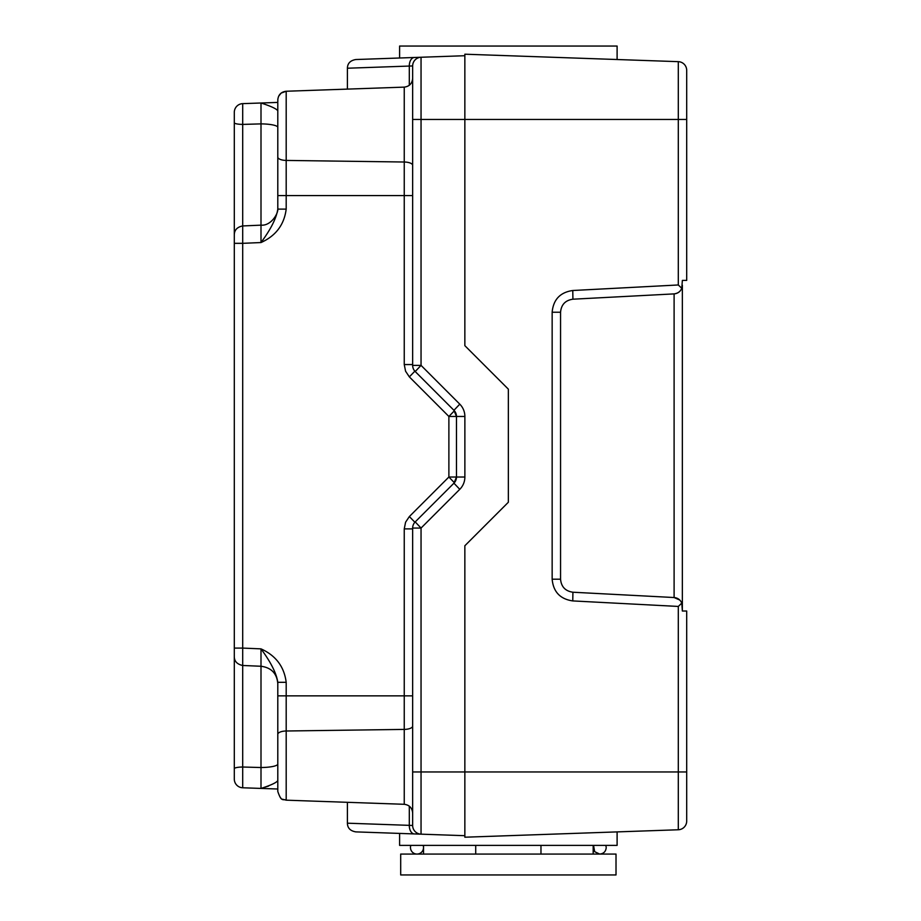 <?xml version="1.0" encoding="UTF-8"?>
<svg xmlns="http://www.w3.org/2000/svg" width="921" height="921" viewBox="0 0 921 921"><rect width="100%" height="100%" fill="white"/><g stroke="black" fill="none" stroke-linecap="round" stroke-linejoin="round"><path stroke-width="1.38" d="M464.852 545.762L508.346 502.256L464.852 545.762L464.852 837.212L678.305 829.763A8.703 8.703 0 0 0 686.698 821.06L686.698 611.014L682.357 611.014L682.357 285.199C681.885 290.265 679.145 293.166 674.103 293.891C677.764 293.534 680.32 291.669 681.782 288.296L678.305 284.969L681.782 288.296L682.357 280.41L686.698 280.41L686.698 70.353A8.703 8.703 0 0 0 678.305 61.661L464.852 54.201L464.852 345.663L508.346 389.157L464.852 345.663M464.852 835.692L421.047 834.161A8.703 8.703 0 0 1 412.654 825.469L347.401 823.19C347.516 828.048 350.325 830.949 355.794 831.882L421.047 834.161L399.599 833.413L399.599 845.374L617.105 845.374L617.105 831.893M277.797 103.117L277.797 195.574L286.189 195.574L286.189 91.248L347.401 89.107L347.401 68.223L412.654 65.944A8.703 8.703 0 0 1 421.047 57.252L399.599 58L399.599 46.05L617.105 46.05L617.105 59.52M464.852 55.721L421.047 57.252A8.703 8.703 0 0 0 412.654 65.944L412.654 119.454L678.305 119.454L678.305 284.969L572.77 290.506L572.92 299.198L674.103 293.891L674.103 597.533C677.764 597.89 680.32 599.755 681.782 603.117L678.305 606.444L681.782 603.117L682.357 611.014M686.698 119.454L678.305 119.454L678.305 61.661A8.703 8.703 0 0 1 686.698 70.353M679.779 600.043L674.103 597.533L572.92 592.226L572.77 600.918L678.305 606.444L678.305 829.763A8.703 8.703 0 0 0 686.698 821.06L686.698 771.959L412.654 771.959L412.654 825.469M682.357 280.41L681.782 288.296M572.77 290.506C560.187 292.325 553.314 299.567 552.151 312.231L560.555 312.231C561.246 304.632 565.367 300.281 572.92 299.198C565.367 300.281 561.246 304.632 560.555 312.231L560.555 579.194C561.246 586.792 565.367 591.132 572.92 592.226C565.367 591.132 561.246 586.792 560.555 579.194L552.151 579.194C553.314 591.858 560.187 599.099 572.77 600.918M508.346 502.256L508.346 389.157M242.695 103.636L261 103.002L242.695 103.636A8.703 8.703 0 0 0 234.302 112.339L234.302 122.712A8.703 1.681 0 0 0 242.695 124.404L242.695 103.636A8.703 8.703 0 0 0 234.302 112.339L234.302 236.605M234.302 234.797L234.302 243.328L242.695 243.328L242.695 226.267M234.302 243.328L234.302 648.085L242.695 648.085L242.695 243.328L261 242.545C275.828 235.868 284.221 224.724 286.189 209.113L286.189 195.574L404.25 195.574L404.25 364.555L412.654 364.555M242.695 665.146L242.695 648.085L261 648.868C270.878 662.257 276.484 673.401 277.797 682.311L277.797 791.473L277.797 789.009L261 788.422L268.598 786.05M234.302 648.085L234.302 768.701A8.703 1.681 0 0 1 242.695 767.02L242.695 665.48M234.302 656.788L234.302 656.788C234.406 661.382 237.192 664.271 242.626 665.48L261.138 666.263C271.373 667.702 276.922 673.504 277.797 683.647M277.658 780.939L277.797 780.605C276.484 782.631 270.889 785.245 261 788.422L242.695 787.777A8.703 8.703 0 0 1 234.302 779.085L234.302 768.701L234.302 779.085A8.703 8.703 0 0 0 242.695 787.777L242.695 767.02L261 767.527A17.395 3.5 180 0 0 277.797 764.027M277.797 102.415L261 103.002L277.797 102.415L277.866 98.869M242.695 225.944L242.695 124.404L261 123.886L261 225.161M261 103.002C270.889 106.18 276.484 108.782 277.797 110.819C276.484 108.782 270.889 106.18 261 103.002L261 123.886A17.395 3.5 0 0 1 277.797 127.386M277.797 713.234L277.797 695.85L286.189 695.85L286.189 682.311L277.797 682.311M286.189 682.311C284.221 666.7 275.828 655.556 261 648.868L261 665.906M277.797 788.307L277.797 734.336A8.703 3.35 0 0 1 286.189 730.998L286.189 695.85L412.654 695.85M242.695 787.777L277.797 789.009M261 666.263L261 788.422M277.797 195.574L277.797 209.113L286.189 209.113M277.797 209.113C276.484 218.024 270.889 229.168 261 242.545L261 225.518M414.864 371.175L409.35 376.885L448.884 416.465L448.884 477.02L454.375 482.708M278.614 96.268L281.135 93.09L286.189 91.248L404.25 87.127C409.361 86.459 412.159 83.558 412.654 78.435L412.654 365.372A8.703 8.692 180 0 0 415.187 371.52L453.938 410.305A8.703 8.692 90 0 1 456.482 416.465L456.482 477.02L448.884 477.02L409.361 516.554L414.876 522.253M412.654 528.884L404.25 528.884L404.25 804.298C409.361 804.966 412.159 807.867 412.654 812.99L412.654 528.067L421.047 528.067L415.198 521.908A8.703 8.692 0 0 0 412.654 528.067A8.703 8.703 0 0 1 415.198 521.908L453.938 483.18L456.482 477.02A8.703 8.692 90 0 1 453.938 483.18L415.198 521.908M421.047 834.161L421.047 528.067L459.775 489.327A17.395 17.384 -90 0 0 464.875 477.02L464.875 416.465A17.395 17.384 -90 0 0 459.786 404.158L421.047 365.372L412.654 365.372A8.703 8.703 0 0 0 415.198 371.52L421.047 365.372L421.047 57.252L355.794 59.531C350.314 60.475 347.516 63.376 347.401 68.223M409.304 85.285L409.304 66.185A8.703 5.353 -92 0 1 414.358 57.493M414.358 833.931A8.703 5.353 -88 0 1 409.304 825.239L409.304 806.128M454.375 410.789L448.884 416.465L456.482 416.465L453.938 410.305L459.786 404.158M277.797 141.201L277.797 178.179M423.153 845.374A6.528 6.528 0 0 1 418.099 853.974A6.528 6.528 0 0 1 410.847 845.374M540.972 845.374L540.972 854.066M475.72 854.066L475.72 845.374M508.346 854.066L616.011 854.066L616.011 874.95L400.693 874.95L400.693 854.066L508.346 854.066M552.151 312.231L552.151 579.194M678.305 61.661A8.703 8.703 0 0 1 682.357 62.824M404.25 804.298L286.189 800.176L282.54 799.221C281.319 799.785 279.742 797.206 277.797 791.473C281.688 803.077 283.61 798.449 286.189 800.176L286.189 730.998L404.25 729.409A8.703 3.35 0 0 0 412.654 726.059M404.25 87.127L404.25 162.015L286.189 160.427A8.703 3.35 180 0 1 277.797 157.077M412.654 165.354A8.703 3.35 180 0 0 404.25 162.015L404.25 195.574L412.654 195.574M409.361 516.554L405.585 522.207L404.25 528.884M404.25 364.555L405.574 371.221L409.35 376.885M464.875 416.465L456.482 416.465L456.482 477.02L464.875 477.02M459.775 489.327L453.926 483.18M277.797 207.766C278.89 213.292 270.958 226.036 261.138 225.15L242.626 225.944C237.238 227.061 234.464 229.962 234.302 234.636M286.189 91.248C281.066 91.904 278.269 94.794 277.797 99.94M415.198 371.52L453.938 410.305M347.401 802.306L347.401 823.19M605.857 845.374L606.225 847.55C605.845 851.511 603.669 853.686 599.698 854.066L594.644 851.672L593.55 845.374M423.522 854.066L423.522 845.374M593.182 854.066L593.182 845.374"/></g></svg>

